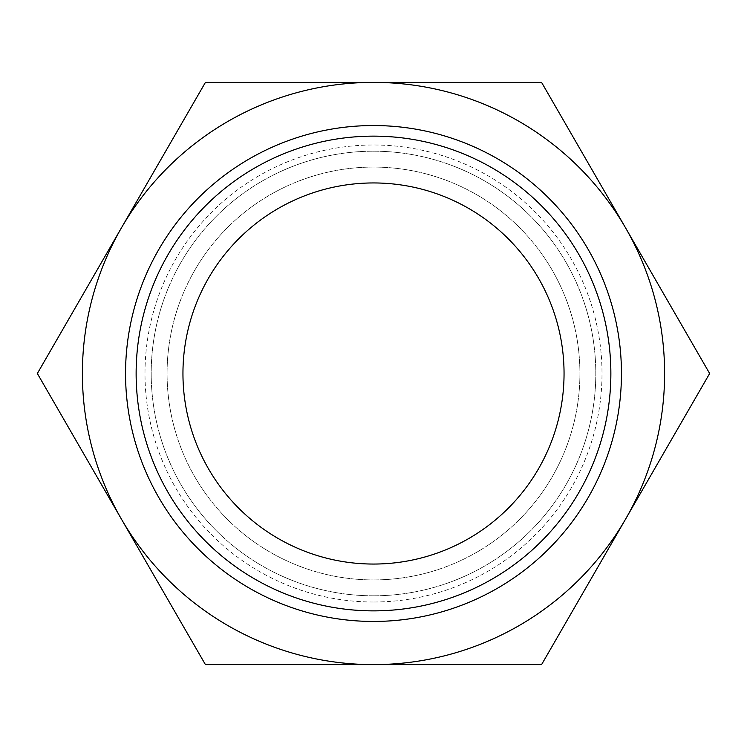 <?xml version="1.0" encoding="UTF-8"?>
<svg xmlns="http://www.w3.org/2000/svg" width="747" height="747" viewBox="0 0 747 747"><rect width="100%" height="100%" fill="white"/><g stroke="black" fill="none" stroke-linecap="round" stroke-linejoin="round"><path stroke-width="0.56" stroke-dasharray="3.73 2.8" d="M373.5 595.807A222.307 222.307 0 0 0 566.021 262.346A222.307 222.307 0 0 0 180.979 262.346A222.307 222.307 0 0 0 373.5 595.807A222.307 222.307 0 0 0 566.021 262.346A222.307 222.307 0 0 0 180.979 262.346A222.307 222.307 0 0 0 373.5 595.807M541.575 664.615L709.65 373.5L541.575 82.385L205.425 82.385L37.35 373.5L205.425 664.615L541.575 664.615M373.5 610.869A237.369 237.369 0 0 0 579.065 254.82A237.369 237.369 0 0 0 167.935 254.82A237.369 237.369 0 0 0 373.5 610.869M373.5 579.924A206.424 206.424 0 0 0 552.266 270.283A206.424 206.424 0 0 0 194.734 270.283A206.424 206.424 0 0 0 373.5 579.924A206.424 206.424 0 0 1 194.734 270.283A206.424 206.424 0 0 1 552.266 270.283A206.424 206.424 0 0 1 373.5 579.924M373.5 564.05A190.55 190.55 0 0 0 538.522 278.229A190.55 190.55 0 0 0 208.478 278.229A190.55 190.55 0 0 0 373.5 564.05M373.5 602.007A228.507 228.507 0 0 1 144.993 373.5A228.507 228.507 0 0 1 373.5 144.993A228.507 228.507 0 0 1 602.007 373.5A228.507 228.507 0 0 1 373.5 602.007"/><path stroke-width="1.12" d="M373.5 664.615L205.425 664.615L121.388 519.053A291.115 291.115 0 0 0 625.612 519.053L541.575 664.615L373.5 664.615M37.35 373.5L121.388 227.947A291.115 291.115 0 0 0 121.388 519.053L37.35 373.5M205.425 82.385L373.5 82.385A291.115 291.115 0 0 0 121.388 227.947L205.425 82.385M625.612 227.947L709.65 373.5L625.612 519.053A291.115 291.115 0 0 0 373.5 82.385L541.575 82.385L625.612 227.947M373.5 610.869A237.369 237.369 0 0 1 167.935 254.82A237.369 237.369 0 0 1 579.065 254.82A237.369 237.369 0 0 1 373.5 610.869M373.5 621.448A247.948 247.948 0 0 0 588.234 249.526A247.948 247.948 0 0 0 158.766 249.526A247.948 247.948 0 0 0 373.5 621.448M373.5 564.05A190.55 190.55 0 0 0 564.05 373.5A190.55 190.55 0 0 0 373.5 182.95A190.55 190.55 0 0 0 182.95 373.5A190.55 190.55 0 0 0 373.5 564.05"/></g></svg>
